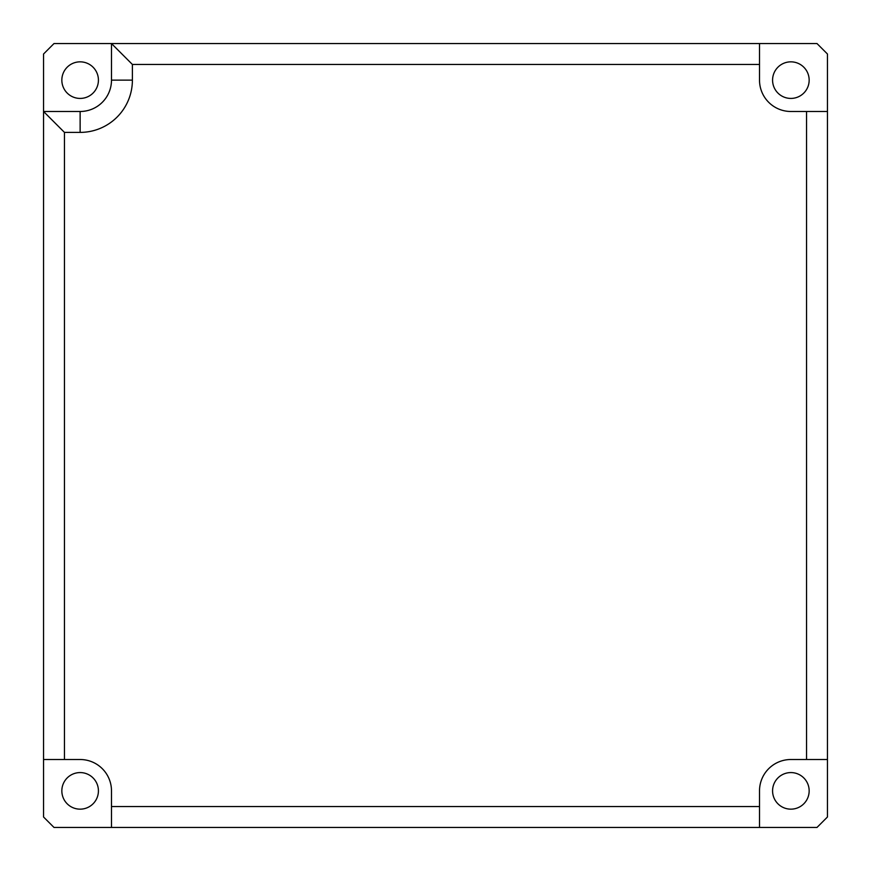 <?xml version="1.0" encoding="UTF-8"?>
<svg xmlns="http://www.w3.org/2000/svg" width="871" height="871" viewBox="0 0 871 871"><rect width="100%" height="100%" fill="white"/><g stroke="black" fill="none" stroke-linecap="round" stroke-linejoin="round"><path stroke-width="1.31" d="M772.577 790.868A18.291 18.291 0 0 1 800.014 775.027A18.291 18.291 0 0 1 800.014 806.709A18.291 18.291 0 0 1 772.577 790.868M64.454 759.512L64.454 132.392L43.55 111.488L43.55 759.512L80.132 759.512A31.356 31.356 0 0 1 111.488 790.868L111.488 827.45L759.512 827.45L759.512 790.868A31.356 31.356 0 0 1 790.868 759.512L827.45 759.512L827.45 111.488L790.868 111.488A31.356 31.356 0 0 1 759.512 80.132L759.512 43.55L111.488 43.55L132.392 64.454L759.512 64.454M827.45 759.512L827.45 816.998L816.998 827.45L759.512 827.45M98.423 790.868A18.291 18.291 0 0 1 70.987 806.709A18.291 18.291 0 0 1 70.987 775.027A18.291 18.291 0 0 1 98.423 790.868M111.488 827.45L54.002 827.45L43.55 816.998L43.55 759.512M772.577 80.132A18.291 18.291 0 0 1 800.014 64.291A18.291 18.291 0 0 1 800.014 95.973A18.291 18.291 0 0 1 772.577 80.132M759.512 43.55L816.998 43.55L827.45 54.002L827.45 111.488M43.55 111.488L80.132 111.488A31.356 31.356 0 0 0 111.488 80.132L111.488 43.55L54.002 43.55L43.55 54.002L43.55 111.488M98.423 80.132A18.291 18.291 0 0 1 70.987 95.973A18.291 18.291 0 0 1 70.987 64.291A18.291 18.291 0 0 1 98.423 80.132M759.512 806.546L111.488 806.546M806.546 111.488L806.546 759.512M64.454 132.392L80.132 132.392A52.26 52.26 0 0 0 132.392 80.132L132.392 64.454M80.132 132.392L80.132 111.488M132.392 80.132L111.488 80.132"/></g></svg>
